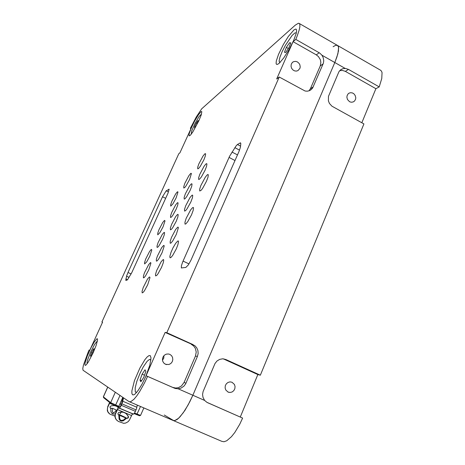 <?xml version="1.0" encoding="UTF-8"?>
<svg xmlns="http://www.w3.org/2000/svg" width="465" height="465" viewBox="0 0 465 465"><rect width="100%" height="100%" fill="white"/><g stroke="black" fill="none" stroke-linecap="round" stroke-linejoin="round"><path stroke-width="0.7" d="M349.564 101.69L351.232 102.236L353.179 101.98L354.557 101.045L355.597 99.167L355.76 97.673L355.173 95.441L353.72 93.663L352.261 92.878L350.517 92.686L349.145 93.093L348.047 93.93L347.041 95.813L346.89 97.301L347.489 99.516L349.564 101.69M228.048 392.076L230.041 392.477L232.087 391.978L233.779 390.647L234.825 388.711L235.052 386.52L234.424 384.439L231.983 382.236L229.989 381.899L227.978 382.445L226.327 383.799L225.316 385.729L225.118 387.915L225.763 389.966L228.048 392.076M333.114 46.756L335.364 45.465L337.096 45.268L338.276 46.302L338.642 47.761L337.875 53.806L334.8 62.519L336.904 57.038L338.474 51.005L338.508 46.959L337.544 45.454L380.568 70.192L381.486 71.122L382.044 72.61L381.788 78.533L379.19 86.909L348.442 69.407L345.367 71.377L342.548 70.43L339.706 70.668M207.192 402.516L242.643 418.07L239.725 424.295L234.831 432.462L231.477 436.711L226.751 440.768L224.043 441.75L221.834 441.326L173.468 420.622M164.232 414.983L173.73 420.668L174.753 420.616L177.2 419.401L180.095 416.745L184.925 410.333L189.83 401.708L192.83 395.238L188.226 404.771L183.28 412.763L178.601 418.244L174.753 420.616L172.864 420.36L129.601 401.841M242.643 418.07L206.925 402.37L204.594 400.4L202.967 397.284L202.589 394.436L203.095 391.577L215.01 363.543L216.975 361.02L219.643 359.381L222.665 358.829L225.914 359.55L223.305 358.858M240.295 417.024L257.837 374.54L260.324 375.197L363.926 123.934L331.952 106.171L329.458 103.474L328.389 100.888L328.464 96.365L338.95 71.709L340.624 69.791L342.926 68.628L345.623 68.448L348.442 69.407M169.801 354.359L168.307 353.952L166.208 354.161L164.348 355.208L163.017 356.922L162.436 359.026L162.709 361.177L163.779 363.02L165.656 364.333L168.894 364.496L170.812 363.491L172.201 361.787L172.823 359.672L172.579 357.498L171.515 355.62L169.801 354.359M297.466 61.973L295.804 61.403L293.787 61.589L292.363 62.455L291.253 64.176L291.009 66.303L291.677 68.419L293.13 70.099L294.705 70.913L296.379 71.099L297.955 70.639L299.925 68.355L300.21 66.948L299.855 64.763L299.129 63.443L297.466 61.973M162.576 239.289L164.162 235.209L164.598 232.738L164.279 232.395L163.773 232.669L162.244 234.552L158.065 242.718L157.007 246.154L157.094 247.444L158.083 246.909L159.286 245.351L162.576 239.289M149.765 256.198L151.828 249.926L151.311 249.409L149.62 251.373L145.615 259.249L144.534 262.679L144.598 263.957L146.644 261.975L149.765 256.198M148.765 269.903L150.916 263.248L150.747 262.655L150.364 262.684L148.608 264.678L144.464 272.833L143.435 275.995L143.418 277.849L144.069 277.646L145.551 275.844L148.765 269.903M176.183 209.14L177.688 205.263L178.089 202.943L177.775 202.624L177.258 202.914L175.671 204.867L171.736 212.395L170.55 215.876L170.556 217.51L171.573 216.946L172.817 215.324L176.183 209.14M191.51 214.807L193.155 210.453L193.527 207.82L193.126 207.425L192.498 207.733L190.65 209.889L186.198 218.329L184.931 222.253L185.012 224.13L185.843 223.892L187.686 221.753L191.51 214.807M162.07 252.757L164.192 246.072L164.006 245.474L163.587 245.497L161.71 247.607L157.379 256.076L156.368 259.249L156.385 261.109L157.089 260.9L158.675 258.999L162.07 252.757M147.684 284.749L149.933 277.669L149.742 277.024L149.335 277.041L147.515 279.064L143.22 287.521L142.04 291.398L142.145 292.88L143.156 292.392L144.365 290.858L147.684 284.749M161.524 267.375L163.267 262.783L163.738 260.261L163.529 259.61L163.081 259.621L161.128 261.766L156.635 270.56L155.479 274.449L155.618 275.943L156.711 275.431L158.007 273.809L161.524 267.375M190.813 202.025L192.376 197.921L192.754 195.457L192.388 195.097L191.795 195.405L190.022 197.52L185.738 205.658L184.518 209.343L184.576 211.093L185.733 210.5L187.122 208.744L190.813 202.025M189.581 179.444L191.388 173.584L191.074 173.282L190.54 173.596L188.906 175.625L184.919 183.21L183.797 186.506L183.809 188.034L184.855 187.436L186.14 185.756L189.581 179.444M203.891 159.768L205.315 156.089L205.664 153.921L205.327 153.613L204.751 153.944L202.996 156.101L198.811 164.023L197.706 167.307L197.747 168.836L198.503 168.551L200.252 166.412L203.891 159.768M190.173 190.278L191.667 186.395L192.045 184.082L191.702 183.756L191.144 184.064L189.447 186.134L185.314 193.986L184.146 197.468L184.175 199.101L184.913 198.846L186.61 196.788L190.173 190.278M206.419 181.426L207.971 177.322L208.314 174.863L207.919 174.497L207.274 174.828L205.361 177.084L200.845 185.599L199.648 189.278L199.741 191.028L200.996 190.4L202.496 188.528L206.419 181.426M205.1 170.144L206.588 166.267L206.937 163.959L206.57 163.628L205.96 163.953L204.129 166.162L199.787 174.369L198.636 177.839L198.7 179.473L199.502 179.199L201.328 177.014L205.1 170.144M176.287 234.43L178.38 227.728L178.171 227.123L177.717 227.147L175.689 229.385L171.457 237.452L170.167 241.37L170.219 243.242L170.981 243.021L172.689 241.004L176.287 234.43M176.351 248.758L177.88 244.828L178.531 241.62L178.298 240.963L177.81 240.975L175.7 243.247L173.003 247.857L170.992 252.408L169.859 256.308L170.033 257.808L170.835 257.604L172.62 255.547L176.351 248.758M176.13 197.921L177.973 192.062L177.682 191.76L177.188 192.057L175.665 193.975L171.858 201.258L170.719 204.554L170.707 206.088L172.875 203.932L176.13 197.921M163.046 226.844L165.005 220.898L164.476 220.422L162.733 222.468L158.972 229.698L157.775 233.174L157.751 234.808L159.855 232.738L163.046 226.844M176.235 221.27L177.81 217.172L178.211 214.708L177.874 214.353L177.328 214.644L175.683 216.638L171.602 224.421L170.37 228.112L170.393 229.855L171.463 229.297L172.753 227.641L176.235 221.27M93.134 352.889L96.156 345.431L97.563 340.171L97.458 338.851L96.912 338.758L94.081 342.199L90.948 347.832L87.304 355.987L85.13 362.624L84.857 364.31L85.182 365.426L86.153 364.897L88.094 362.363L93.134 352.889M198.921 120.697L201.182 115.07L201.839 111.856L201.7 111.519L201.008 111.658L198.253 115.006L194.556 121.272L191.377 127.811L189.214 133.641L189.081 135.873L190.295 135.286L192.783 132.014L198.921 120.697M145.516 376.981L149.829 365.077L151.003 357.858L150.276 355.62L148.969 355.603L147.12 357.01L144.865 359.718L139.831 368.135L134.461 380.666L131.897 390.896L131.909 393.442L132.554 394.802L133.798 394.849L135.053 394.024L138.233 390.327L141.912 384.346L145.516 376.981M293.566 40.629L296.182 33.445L296.618 30.986L296.344 29.336L295.81 29.039L294.008 29.865L288.323 36.526L283.435 44.384L278.547 54.329L276.35 60.88L276.105 63.362L276.425 64.257L277.605 64.362L279.233 63.234L283.76 57.916L288.998 49.662L293.566 40.629M295.775 39.432L319.624 53.022L321.768 54.986L323.204 57.55L323.774 60.781L323.355 63.292L312.608 88.071L311.05 89.757L309.283 90.745L307.226 91.181L305.075 90.995L279.244 77.027L276.681 78.986L293.095 41.693L295.775 39.432L297.245 35.834L299.268 29.702L299.896 26.302L299.733 24.128L299.193 23.401L298.408 23.262L295.356 25.093L201.705 108.781L196.224 117.075L190.377 128.363L191.568 127.364L179.903 152.898L178.769 153.764L101.893 322.018L102.614 322.135L89.733 350.337L89.088 350.046L88.17 352.121L83.456 365.054L82.782 368.582L83.084 370.256L129.119 401.632L130.636 401.748L133.972 399.255L136.745 395.889L139.802 391.344L144.563 382.805L147.603 376.412L146.074 375.72L165.139 332.411L194.765 345.635L196.747 347.803L197.921 350.546L198.154 353.551L197.416 356.486L185.622 383.869L183.902 386.206L180.926 388.182L177.828 388.821L174.828 388.327L147.603 376.412M185.837 267.427L188.319 264.916L190.952 260.214L238.952 151.561L240.393 147.359L240.806 143.726L240.51 142.831L237.464 144.51L236.081 145.876L229.605 156.228L182.762 261.801L181.431 265.73L181.344 267.945L185.837 267.427M166.174 190.813L162.535 196.759L127.997 272.49L126.625 276.024L125.759 280.389L126.986 280.18L127.799 279.302L131.839 272.525L167.958 193.184L169.115 189.232L166.174 190.813L168.464 191.952M323.134 63.879L320.24 65.914L320.873 62.45L320.356 59.753L318.449 56.585L316.316 54.882L319.17 52.748M309.074 90.82L310.417 88.739L313.247 86.891M174.311 388.118L172.544 387.328L175.724 388.019L178.298 387.671L181.402 386.02L184.07 382.463L185.936 383.207M197.416 356.486L195.457 355.992L196.213 352.081L195.277 348.244L193.562 345.879L191.179 344.245M162.483 360.259L163.773 358.108L163.93 355.609M191.109 134.356L191.801 130.671L195.015 123.446L199.125 116.442L201.502 114.018M280.197 62.298L279.32 61.985L279.134 60.962L279.936 57.172L282.121 51.679L285.382 45.32L292.136 35.381L294.99 32.928L295.85 32.893L296.193 33.41M136.884 392.105L135.873 392.309L135.257 391.733L135.17 387.827L136.873 381.213L139.942 373.43L143.29 366.879L147.19 361.229L149.579 359.41L150.416 359.59L150.834 360.375M87.222 363.63L87.007 362.7L87.589 359.945L90.419 352.476L94.569 344.478L96.47 341.891L97.348 341.397M118.825 406.369L118.43 406.922L113.297 404.707L111.03 403.544L110.699 402.649L118.825 406.369L122.824 397.343M111.03 403.544L103.701 397.732L103.364 396.86M107.723 387.054L103.34 396.819L103.701 397.732M134.525 413.048L140.564 415.419L139.471 415.757L134.141 413.6M140.564 415.419L143.842 407.933M118.25 407.48L116.366 406.207L114.082 405.579L111.286 405.811L110.089 406.666L110.089 407.753L110.798 408.386L110.955 411.688L111.705 413.234L113.158 414.117L115.32 413.74M114.931 416.134L109.781 414.053L107.868 411.769L107.374 409.38L107.711 406.788L109.63 402.428M109.833 402.591L109.554 403.248L118.54 407.073M121.4 411.996L119.267 414.96M116.407 410.13L114.628 412.304L113.105 412.827L112.361 411.345L112.553 408.497L110.6 408.224L112.751 408.404L116.407 410.13M110.315 408.084L110.6 408.224M118.232 407.503L117.651 406.974M107.711 406.788L107.305 410.456L107.839 411.932L109.13 413.536M110.978 408.305L112.751 408.404M128.392 416.448L128.427 417.512L127.887 418.204L126.527 418.308L123.266 420.848L121.412 421.139L119.924 420.395L119.121 419.093L118.773 415.03L117.901 413.873L118.465 412.635L120.981 412.007L123.893 412.391L126.294 413.716L128.224 416.099L127.997 417.68L127.073 418.244L126.05 417.936L126.41 418.244L118.255 414.704M123.138 397.558L122.138 402.51L120.865 405.556L119.993 406.811L119.069 406.625L118.337 407.352L115.483 413.327L115.14 416.094L115.442 418.029L116.32 419.744L118.279 421.4L123.69 423.313L125.707 423.057L128.108 421.703L129.427 420.069L132.223 414.175L133.624 414.083L134.78 412.629L136.53 408.671L137.28 405.131M115.704 413.513L118.116 408.346L118.558 407.91L119.621 408.014L120.97 405.992L122.603 402.074L123.498 397.802M126.027 413.507L128.154 416.256M115.483 413.327L114.936 415.541L115.058 417.233L115.628 418.796L117.006 420.505M118.546 414.844L120.813 415.292L119.732 415.309L119.586 417.622L120.04 419.535L121.005 420.482L123.423 420.081L125.876 417.907L125.259 417.355L125.66 417.797M125.259 417.355L120.813 415.292M121.179 415.326L120.203 415.489M115.361 405.62L120.028 395.436M140.494 406.503L136.733 414.704M113.105 412.827L112.67 413.966M121.005 420.482L120.761 420.965M121.784 399.691L122.405 399.941M123.068 397.511L122.574 400.4M111.362 408.351L112.042 408.38M126.311 418.175L125.23 417.32M122.394 400.01L121.563 400.191L122.394 400.005M122.371 400.289L122.493 400.807L122.371 400.289M361.817 122.772L375.883 88.71L379.19 86.909M178.171 388.81L192.83 395.238L334.8 62.519L192.83 395.238L204.594 400.4M260.324 375.197L225.914 359.55M257.837 374.54L223.712 359.032M375.883 88.71L345.367 71.377M279.244 77.027L166.836 332.69L165.139 332.411M166.836 332.69L193.097 344.629M101.893 322.018L102.533 322.309M190.377 128.363L190.97 128.677M89.733 350.325L89.088 350.046M320.24 65.914L310.417 88.739M293.095 41.693L316.316 54.882M172.544 387.328L146.074 375.72M195.457 355.992L184.07 382.463M198.102 120.476L196.358 122.981L194.608 126.73L194.597 128.003L196.346 125.498L198.107 121.72L198.102 120.476M197.294 123.475L196.358 122.981M195.254 127.067L194.608 126.73M289.579 42.722L286.405 47.395L284.441 52.278L285.632 52.539L288.829 47.849L290.811 42.92L289.579 42.722L290.642 43.332M288.381 48.511L286.405 47.395M145.028 369.803L142.139 374.139L140.041 380.091L140.814 381.765L143.737 377.406L145.847 371.396L145.028 369.803M144.516 375.179L142.139 374.139M141.511 380.73L140.041 380.091M93.552 348.878L91.593 352.482L90.338 356.097L91.047 356.12L93.023 352.487L94.279 348.86L93.552 348.878L94.174 349.151M92.75 352.993L91.593 352.482M115.343 392.245L110.699 402.649L103.393 396.883L107.781 387.089M137.466 405.207L137.14 405.939M107.903 406.951L109.554 403.248M345.135 68.402L321.937 55.201M188.976 263.899L183.082 261.074M234.999 160.512L229.053 157.42M237.47 154.915L231.954 152.038M239.539 150.137L234.802 147.661M240.55 146.126L237.464 144.51M240.806 143.458L239.911 142.988M165.633 198.299L162.535 196.759M169.15 189.371L168.801 189.203M127.491 279.692L125.829 278.919M129.032 277.384L126.567 276.233M131.113 273.949L127.997 272.49M122.475 400.772L121.493 400.353M122.202 402.272L120.888 401.708M121.493 404.155L120.075 403.55M121.313 404.562L119.894 403.957M110.722 408.258L111.089 408.433M122.818 401.243L136.908 407.264M121.935 403.847L136.065 409.868M121.284 405.323L135.414 411.345M119.342 408.119L133.438 414.112M118.604 407.91L132.641 413.873M131.467 415.518L117.447 409.572M227.705 391.908L229.001 392.384M348.831 93.273L349.145 93.093M341.403 69.268L340.781 69.669M292.409 62.409L292.892 62.037M337.544 45.454L299.193 23.401M165.098 364.066L166.766 364.63M175.787 388.606L174.009 387.81M279.552 62.246L280.006 62.496M295.85 32.893L296.257 33.131M135.972 392.326L136.501 392.559M150.369 359.555L150.91 359.794M126.323 418.134L126.556 418.326"/></g></svg>

